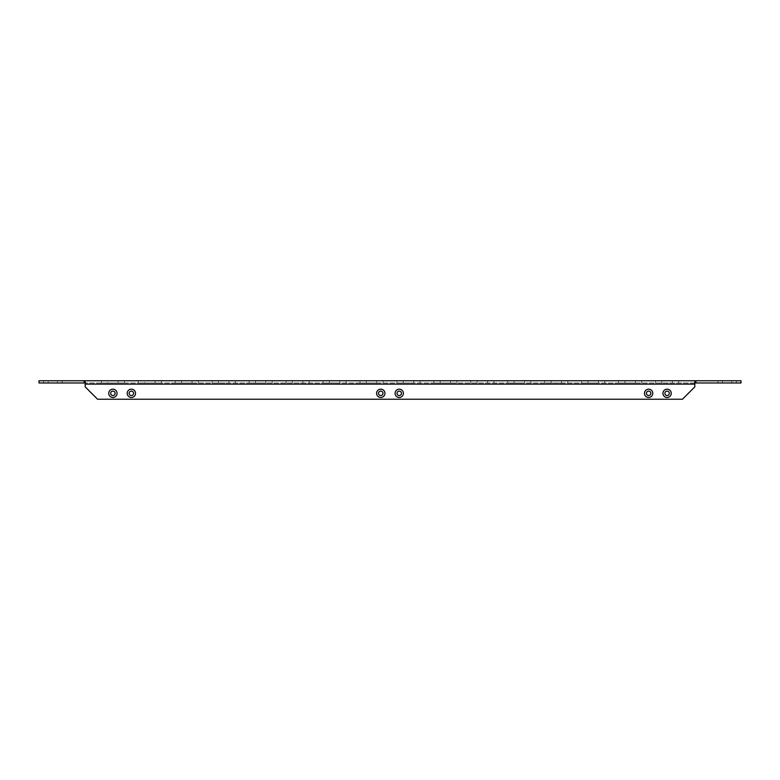 <?xml version="1.0" encoding="UTF-8"?>
<svg xmlns="http://www.w3.org/2000/svg" width="780" height="780" viewBox="0 0 780 780"><rect width="100%" height="100%" fill="white"/><g stroke="black" fill="none" stroke-linecap="round" stroke-linejoin="round"><path stroke-width="0.58" stroke-dasharray="3.9 2.92" d="M667.105 395.538A2.213 2.213 0 0 1 664.892 393.325A2.213 2.213 0 0 1 667.105 391.111A2.213 2.213 0 0 1 669.318 393.325A2.213 2.213 0 0 1 667.105 395.538A2.213 2.213 0 0 1 664.892 393.325A2.213 2.213 0 0 1 667.105 391.111A2.213 2.213 0 0 1 669.318 393.325A2.213 2.213 0 0 1 667.105 395.538M667.105 397.478A4.153 4.153 0 0 1 662.951 393.325A4.153 4.153 0 0 1 667.105 389.171A4.153 4.153 0 0 1 671.258 393.325A4.153 4.153 0 0 1 667.105 397.478M648.629 397.478A4.153 4.153 0 0 1 644.475 393.325A4.153 4.153 0 0 1 648.629 389.171A4.153 4.153 0 0 1 652.792 393.325A4.153 4.153 0 0 1 648.629 397.478M648.629 395.538A2.213 2.213 0 0 1 646.415 393.325A2.213 2.213 0 0 1 648.629 391.111A2.213 2.213 0 0 1 650.851 393.325A2.213 2.213 0 0 1 648.629 395.538A2.213 2.213 0 0 1 646.415 393.325A2.213 2.213 0 0 1 648.629 391.111A2.213 2.213 0 0 1 650.851 393.325A2.213 2.213 0 0 1 648.629 395.538M131.371 397.478A4.153 4.153 0 0 1 127.208 393.325A4.153 4.153 0 0 1 131.371 389.171A4.153 4.153 0 0 1 135.525 393.325A4.153 4.153 0 0 1 131.371 397.478M131.371 395.538A2.213 2.213 0 0 1 129.149 393.325A2.213 2.213 0 0 1 131.371 391.111A2.213 2.213 0 0 1 133.585 393.325A2.213 2.213 0 0 1 131.371 395.538A2.213 2.213 0 0 1 129.149 393.325A2.213 2.213 0 0 1 131.371 391.111A2.213 2.213 0 0 1 133.585 393.325A2.213 2.213 0 0 1 131.371 395.538M112.895 397.478A4.153 4.153 0 0 1 108.742 393.325A4.153 4.153 0 0 1 112.895 389.171A4.153 4.153 0 0 1 117.049 393.325A4.153 4.153 0 0 1 112.895 397.478M112.895 395.538A2.213 2.213 0 0 1 110.682 393.325A2.213 2.213 0 0 1 112.895 391.111A2.213 2.213 0 0 1 115.109 393.325A2.213 2.213 0 0 1 112.895 395.538A2.213 2.213 0 0 1 110.682 393.325A2.213 2.213 0 0 1 112.895 391.111A2.213 2.213 0 0 1 115.109 393.325A2.213 2.213 0 0 1 112.895 395.538M399.233 397.478A4.153 4.153 0 0 1 395.08 393.325A4.153 4.153 0 0 1 399.233 389.171A4.153 4.153 0 0 1 403.397 393.325A4.153 4.153 0 0 1 399.233 397.478M399.233 395.538A2.213 2.213 0 0 1 397.02 393.325A2.213 2.213 0 0 1 399.233 391.111A2.213 2.213 0 0 1 401.456 393.325A2.213 2.213 0 0 1 399.233 395.538A2.213 2.213 0 0 1 397.02 393.325A2.213 2.213 0 0 1 399.233 391.111A2.213 2.213 0 0 1 401.456 393.325A2.213 2.213 0 0 1 399.233 395.538M380.767 397.478A4.153 4.153 0 0 1 376.603 393.325A4.153 4.153 0 0 1 380.767 389.171A4.153 4.153 0 0 1 384.92 393.325A4.153 4.153 0 0 1 380.767 397.478M380.767 395.538A2.213 2.213 0 0 1 378.544 393.325A2.213 2.213 0 0 1 380.767 391.111A2.213 2.213 0 0 1 382.98 393.325A2.213 2.213 0 0 1 380.767 395.538A2.213 2.213 0 0 1 378.544 393.325A2.213 2.213 0 0 1 380.767 391.111A2.213 2.213 0 0 1 382.98 393.325A2.213 2.213 0 0 1 380.767 395.538M669.318 393.325A2.213 2.213 0 0 1 667.105 395.538A2.213 2.213 0 0 1 664.892 393.325A2.213 2.213 0 0 1 667.105 391.111A2.213 2.213 0 0 1 669.318 393.325M646.415 393.325A2.213 2.213 0 0 0 648.629 395.538A2.213 2.213 0 0 0 650.851 393.325A2.213 2.213 0 0 0 648.629 391.111A2.213 2.213 0 0 0 646.415 393.325M133.585 393.325A2.213 2.213 0 0 1 131.371 395.538A2.213 2.213 0 0 1 129.149 393.325A2.213 2.213 0 0 1 131.371 391.111A2.213 2.213 0 0 1 133.585 393.325M110.682 393.325A2.213 2.213 0 0 0 112.895 395.538A2.213 2.213 0 0 0 115.109 393.325A2.213 2.213 0 0 0 112.895 391.111A2.213 2.213 0 0 0 110.682 393.325M401.456 393.325A2.213 2.213 0 0 1 399.233 395.538A2.213 2.213 0 0 1 397.02 393.325A2.213 2.213 0 0 1 399.233 391.111A2.213 2.213 0 0 1 401.456 393.325M378.544 393.325A2.213 2.213 0 0 0 380.767 395.538A2.213 2.213 0 0 0 382.98 393.325A2.213 2.213 0 0 0 380.767 391.111A2.213 2.213 0 0 0 378.544 393.325M84.074 382.98L84.074 380.767L84.074 382.98L84.074 380.767L39 380.767L39 382.98L85.186 382.98L85.186 386.86L85.186 384.121L85.186 386.86L97.558 399.233L85.186 386.86L97.558 399.233L682.442 399.233L97.558 399.233L682.442 399.233L694.814 386.86L694.814 384.121L694.814 386.86L682.442 399.233L694.814 386.86L694.814 382.98L85.186 382.98L695.926 382.98L695.926 380.767L741 380.767L741 382.98L695.926 382.98L695.926 380.767L694.814 380.767L694.814 384.121L85.186 384.121L85.186 380.767L694.171 380.767M697.457 380.767L695.663 380.796L697.457 380.767M705.266 380.767L713.895 380.796L705.266 380.767M700.723 380.767L703.979 380.796L700.723 380.767M684.079 380.796L691.46 380.767M86.931 380.796L87.623 380.767M82.397 380.767L85.654 380.796L82.397 380.767M69.342 380.767L73.135 380.796L69.342 380.767M65.754 380.767L72.033 380.796L65.754 380.767M664.336 380.767L665.964 380.796L664.336 380.767M627.393 380.767L629.021 380.796L627.393 380.767M590.441 380.767L592.069 380.796L590.441 380.767M553.498 380.767L555.126 380.796L553.498 380.767M516.545 380.767L518.173 380.796L516.545 380.767M479.602 380.767L481.231 380.796L479.602 380.767M442.65 380.767L444.278 380.796L442.65 380.767M372.723 380.767L370.061 380.767L372.723 380.767M296.595 380.767L298.877 380.796L296.595 380.767M222.212 380.767L225.147 380.767L222.212 380.767M149.78 380.767L148.327 380.796L149.78 380.767M672.341 380.767L655.561 380.767L672.341 380.767L672.341 382.98L655.561 382.98L672.341 382.98M635.398 380.767L618.608 380.767L635.398 380.767L635.398 382.98L618.608 382.98L635.398 382.98M598.445 380.767L581.666 380.767L598.445 380.767L598.445 382.98L581.666 382.98L598.445 382.98M561.502 380.767L544.713 380.767L561.502 380.767L561.502 382.98L544.713 382.98L561.502 382.98M524.55 380.767L507.77 380.767L524.55 380.767L524.55 382.98L507.77 382.98L524.55 382.98M487.607 380.767L470.818 380.767L487.607 380.767L487.607 382.98L470.818 382.98L487.607 382.98M450.655 380.767L433.875 380.767L450.655 380.767L450.655 382.98L433.875 382.98L450.655 382.98M413.712 380.767L396.932 380.767L413.712 380.767L413.712 382.98L396.932 382.98L413.712 382.98M376.76 380.767L359.98 380.767L376.76 380.767L376.76 382.98L359.98 382.98L376.76 382.98M339.817 380.767L323.037 380.767L339.817 380.767L339.817 382.98L323.037 382.98L339.817 382.98M302.864 380.767L286.084 380.767L302.864 380.767L302.864 382.98L286.084 382.98L302.864 382.98M265.921 380.767L249.142 380.767L265.921 380.767L265.921 382.98L249.142 382.98L265.921 382.98M228.979 380.767L212.189 380.767L228.979 380.767L228.979 382.98L212.189 382.98L228.979 382.98M192.026 380.767L175.246 380.767L192.026 380.767L192.026 382.98L175.246 382.98L192.026 382.98M731.767 380.767L717.912 380.767L736.379 380.767L717.912 380.767L736.379 380.767L717.912 380.767L731.767 380.767L731.767 382.98L722.524 382.98L736.379 382.98L717.912 382.98L736.379 382.98L717.912 382.98L736.379 382.98L731.767 382.98L731.767 380.767M48.233 380.767L62.088 380.767L43.621 380.767L62.088 380.767L43.621 380.767L48.233 380.767L48.233 382.98L43.621 382.98L62.088 382.98L43.621 382.98L62.088 382.98L43.621 382.98L62.088 382.98L48.233 382.98L48.233 380.767M57.476 380.767L62.088 380.767L57.476 380.767L57.476 382.98L57.476 380.767M107.659 380.767L124.439 380.767L101.351 380.767L107.659 380.767L107.659 382.98L101.351 382.98L124.439 382.98L107.659 382.98M144.602 380.767L161.392 380.767L138.294 380.767L144.602 380.767L144.602 382.98L138.294 382.98L161.392 382.98L144.602 382.98M111.755 380.767L113.383 380.796L111.755 380.767M186.8 380.767L185.328 380.796L186.8 380.767M259.506 380.767L261.982 380.767L259.506 380.767M333.274 380.767L335.995 380.796L333.274 380.767M409.461 380.767L407.17 380.796L409.461 380.767M445.936 380.767L448.461 380.796L445.936 380.767M482.859 380.767L484.487 380.796L482.859 380.767M520.874 380.767L519.422 380.796L520.874 380.767M557.895 380.767L556.423 380.796L557.895 380.767M593.317 380.767L596.251 380.767L593.317 380.767M630.611 380.767L633.087 380.767L630.611 380.767M667.7 380.767L669.981 380.767L667.7 380.767M84.074 380.767L85.186 380.767L85.186 382.98M722.524 382.98L717.912 382.98L722.524 382.98L722.524 380.767L722.524 382.98M668.138 380.767L668.675 380.767L668.138 380.796M669.221 380.767L668.665 380.767L669.221 380.796M669.981 380.796L668.684 380.796L669.981 380.767M630.269 380.796L633.087 380.796L630.269 380.767M595.871 380.796L595.111 380.796L595.871 380.767M260.032 380.796L261.982 380.796L260.032 380.767M118.131 382.98L118.131 380.767M181.555 382.98L181.555 380.767M218.498 382.98L218.498 380.767M255.45 382.98L255.45 380.767M292.393 382.98L292.393 380.767M329.345 382.98L329.345 380.767M366.288 382.98L366.288 380.767M403.24 382.98L403.24 380.767M440.183 382.98L440.183 380.767M477.136 382.98L477.136 380.767M514.078 382.98L514.078 380.767M551.021 382.98L551.021 380.767M587.974 382.98L587.974 380.767M624.917 382.98L624.917 380.767M661.869 382.98L661.869 380.767M370.276 380.796L371.504 380.796L370.276 380.767M83.596 380.767L82.183 380.796L83.596 380.767M80.818 380.767L82.183 380.796L80.818 380.767M88.92 380.796L89.612 380.767M90.968 380.796L91.65 380.767M93.073 380.796L93.561 380.767M94.877 380.796L95.56 380.767M701.922 380.767L700.518 380.796L701.922 380.767M699.143 380.767L700.518 380.796L699.143 380.767M693.137 380.796L692.445 380.767M155.083 382.98L155.083 380.767M694.814 382.98L694.814 380.767L694.814 384.121L85.186 384.121L85.186 380.767M695.926 382.98L695.926 380.767M85.186 384.121L694.814 384.121M124.439 382.98L124.439 380.767M101.351 382.98L101.351 380.767M717.912 382.98L717.912 380.767M736.379 382.98L736.379 380.767M43.621 382.98L43.621 380.767M62.088 382.98L62.088 380.767M198.334 382.98L198.334 380.767M175.246 382.98L175.246 380.767M235.287 382.98L235.287 380.767M212.189 382.98L212.189 380.767M272.23 382.98L272.23 380.767M249.142 382.98L249.142 380.767M309.182 382.98L309.182 380.767M286.084 382.98L286.084 380.767M346.125 382.98L346.125 380.767M323.037 382.98L323.037 380.767M383.068 382.98L383.068 380.767M359.98 382.98L359.98 380.767M420.02 382.98L420.02 380.767M396.932 382.98L396.932 380.767M456.963 382.98L456.963 380.767M433.875 382.98L433.875 380.767M493.915 382.98L493.915 380.767M470.818 382.98L470.818 380.767M530.858 382.98L530.858 380.767M507.77 382.98L507.77 380.767M567.811 382.98L567.811 380.767M544.713 382.98L544.713 380.767M604.754 382.98L604.754 380.767M581.666 382.98L581.666 380.767M641.706 382.98L641.706 380.767M618.608 382.98L618.608 380.767M678.649 382.98L678.649 380.767M655.561 382.98L655.561 380.767M161.392 382.98L161.392 380.767M138.294 382.98L138.294 380.767"/><path stroke-width="1.17" d="M664.892 393.325A2.213 2.213 0 0 0 667.105 395.538A2.213 2.213 0 0 0 669.318 393.325A2.213 2.213 0 0 0 667.105 391.111A2.213 2.213 0 0 0 664.892 393.325M662.951 393.325A4.153 4.153 0 0 0 667.105 397.478A4.153 4.153 0 0 0 671.258 393.325A4.153 4.153 0 0 0 667.105 389.171A4.153 4.153 0 0 0 662.951 393.325M644.475 393.325A4.153 4.153 0 0 0 648.629 397.478A4.153 4.153 0 0 0 652.792 393.325A4.153 4.153 0 0 0 648.629 389.171A4.153 4.153 0 0 0 644.475 393.325M646.415 393.325A2.213 2.213 0 0 0 648.629 395.538A2.213 2.213 0 0 0 650.851 393.325A2.213 2.213 0 0 0 648.629 391.111A2.213 2.213 0 0 0 646.415 393.325M127.208 393.325A4.153 4.153 0 0 0 131.371 397.478A4.153 4.153 0 0 0 135.525 393.325A4.153 4.153 0 0 0 131.371 389.171A4.153 4.153 0 0 0 127.208 393.325M129.149 393.325A2.213 2.213 0 0 0 131.371 395.538A2.213 2.213 0 0 0 133.585 393.325A2.213 2.213 0 0 0 131.371 391.111A2.213 2.213 0 0 0 129.149 393.325M108.742 393.325A4.153 4.153 0 0 0 112.895 397.478A4.153 4.153 0 0 0 117.049 393.325A4.153 4.153 0 0 0 112.895 389.171A4.153 4.153 0 0 0 108.742 393.325M110.682 393.325A2.213 2.213 0 0 0 112.895 395.538A2.213 2.213 0 0 0 115.109 393.325A2.213 2.213 0 0 0 112.895 391.111A2.213 2.213 0 0 0 110.682 393.325M395.08 393.325A4.153 4.153 0 0 0 399.233 397.478A4.153 4.153 0 0 0 403.397 393.325A4.153 4.153 0 0 0 399.233 389.171A4.153 4.153 0 0 0 395.08 393.325M397.02 393.325A2.213 2.213 0 0 0 399.233 395.538A2.213 2.213 0 0 0 401.456 393.325A2.213 2.213 0 0 0 399.233 391.111A2.213 2.213 0 0 0 397.02 393.325M376.603 393.325A4.153 4.153 0 0 0 380.767 397.478A4.153 4.153 0 0 0 384.92 393.325A4.153 4.153 0 0 0 380.767 389.171A4.153 4.153 0 0 0 376.603 393.325M378.544 393.325A2.213 2.213 0 0 0 380.767 395.538A2.213 2.213 0 0 0 382.98 393.325A2.213 2.213 0 0 0 380.767 391.111A2.213 2.213 0 0 0 378.544 393.325M695.926 380.767L741 380.767L741 382.98L695.926 382.98L695.926 380.767L85.186 380.767L85.186 386.86L97.558 399.233L682.442 399.233L694.814 386.86L694.814 380.767L692.445 380.767L694.171 380.767M691.46 380.767L684.079 380.767M95.56 380.767L86.931 380.767M93.561 380.767L94.877 380.767M91.65 380.767L93.073 380.767M89.612 380.767L90.968 380.767M87.623 380.767L88.92 380.767M85.186 382.98L39 382.98L39 380.767L85.186 380.767M695.926 382.98L694.814 382.98M84.074 382.98L84.074 380.767M694.814 384.121L85.186 384.121"/></g></svg>
